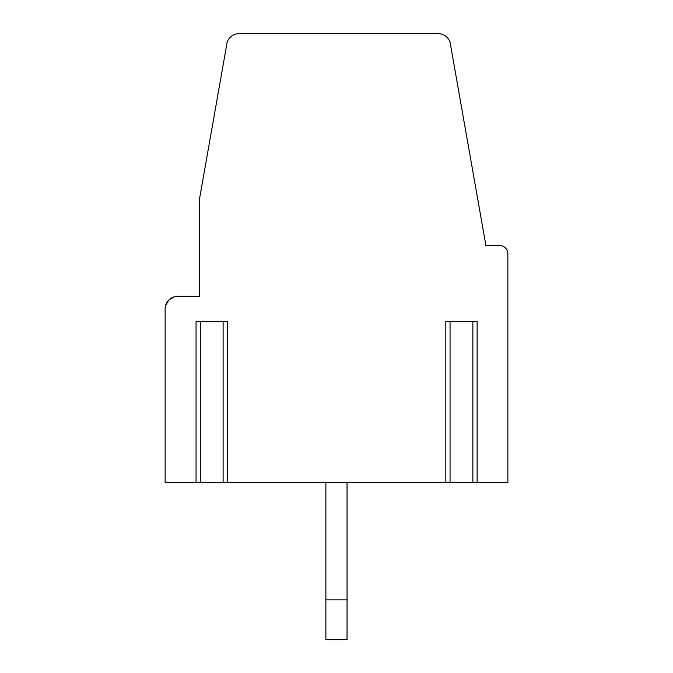 <?xml version="1.0" encoding="UTF-8"?>
<svg xmlns="http://www.w3.org/2000/svg" width="673" height="673" viewBox="0 0 673 673"><rect width="100%" height="100%" fill="white"/><g stroke="black" fill="none" stroke-linecap="round" stroke-linejoin="round"><path stroke-width="1.01" d="M472.883 482.39L445.82 482.39L445.82 321.526L477.107 321.526L472.875 321.526L472.875 482.39L507.871 482.39L507.871 253.898A8.404 8.404 0 0 0 499.475 245.494L485.906 245.494L450.658 45.629A12.602 12.602 0 0 0 438.073 33.65L239.125 33.65A12.602 12.602 0 0 0 226.54 45.629L199.57 198.585L199.57 296.313L177.731 296.313A12.602 12.602 0 0 0 165.129 308.915L165.129 482.39L196.053 482.39L196.053 321.526L200.142 321.526M165.129 387.463L165.129 308.915M347.049 639.35L325.883 639.35L325.883 599.853L347.049 599.853L347.049 639.35L325.883 639.35M472.875 321.526L445.82 321.526L450.052 321.526L450.052 482.39M198.165 482.39L198.762 482.39M447.94 482.39L448.529 482.39M445.812 482.39L200.276 482.39M196.045 482.39L200.285 482.39L200.285 321.526L227.339 321.526L196.053 321.526M325.883 599.853L325.883 482.39L347.049 482.39L347.049 599.853M199.57 296.313L177.731 296.313M174.433 296.751L168.873 299.948M168.814 300.007L165.524 305.778M477.107 482.39L477.107 321.526M227.339 482.39L227.339 321.526M223.108 321.526L223.108 482.39"/></g></svg>

